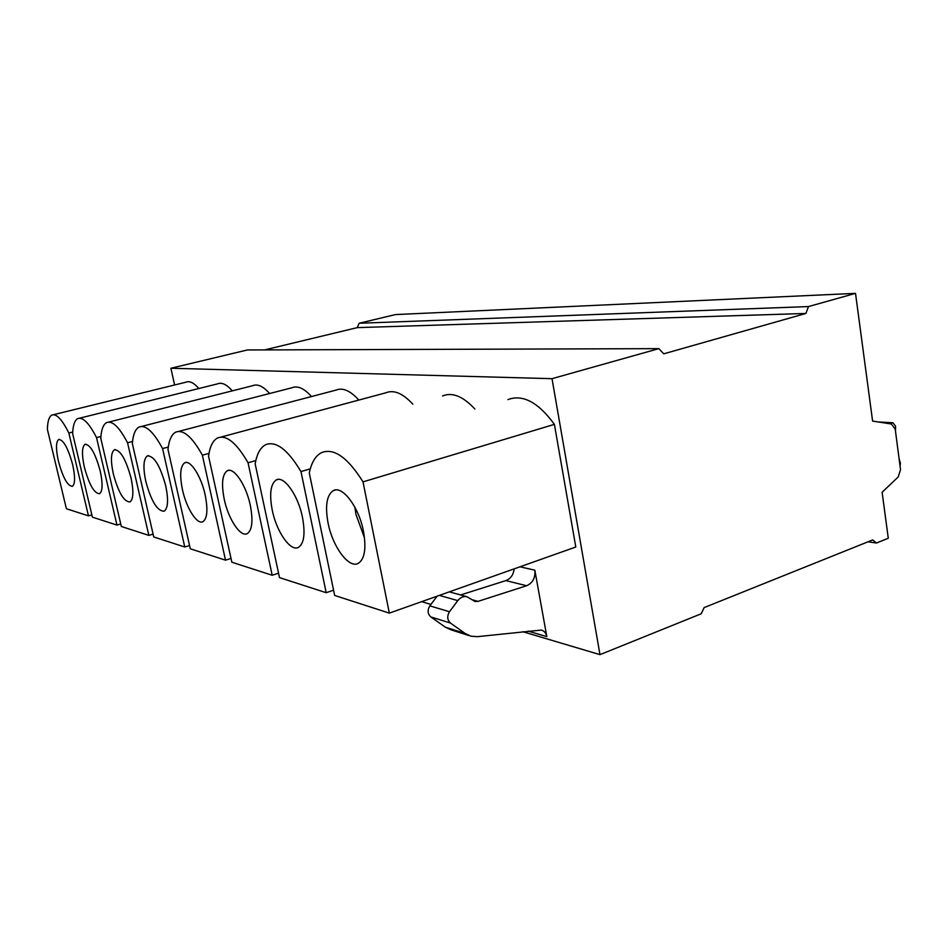 <?xml version="1.0" encoding="UTF-8"?>
<svg xmlns="http://www.w3.org/2000/svg" width="948" height="948" viewBox="0 0 948 948"><rect width="100%" height="100%" fill="white"/><g stroke="black" fill="none" stroke-linecap="round" stroke-linejoin="round"><path stroke-width="1.42" d="M174.61 384.983L170.889 368.251L552.009 378.679L599.977 654.641L701.188 613.783L704.163 607.585L872.693 539.922L876.462 543.026L888.276 538.251L882.126 492.249L898.266 476.891L900.517 469.556L895.22 429.148L891.31 423.981L872.598 421.09L855.511 293.359L808.49 306.571L805.883 313.456L663.766 353.817L658.848 348.639L552.009 378.679M855.511 293.359L395.435 314.582L359.138 323.256L357.242 327.629L264.575 349.919M658.848 348.639L247.369 349.966L170.889 368.251M421.659 601.66L430.925 604.409M522.763 631.7L599.977 654.641M554.39 424.372L575.803 547.008L389.332 613.119L363.013 481.868L554.39 424.372C538.286 402.296 522.786 394.036 507.915 399.594M474.841 409.003C463.086 396.311 452.326 391.962 442.538 395.956M412.783 404.156C402.841 393.29 393.811 389.51 385.718 392.839L220.955 437.075M358.83 400.056C350.322 390.647 342.678 387.341 335.876 390.149L178.627 431.411M311.489 396.548C304.142 388.313 297.589 385.398 291.83 387.803L141.513 426.458M269.611 393.515C263.212 386.251 257.548 383.656 252.618 385.718L108.724 422.073M232.307 390.849C226.679 384.414 221.749 382.091 217.483 383.881L79.549 418.186M198.843 388.514C193.878 382.755 189.541 380.658 185.844 382.222L53.42 414.714M520.002 566.797L534.838 570.186L546.83 636.629C546.084 633.11 544.247 630.93 541.32 630.065L477.413 636.665L471.002 636.215L465.16 633.489L445.311 627.161L451.07 629.851L469.13 635.622M357.242 327.629L805.883 313.456M359.138 323.256L808.49 306.571M868.048 541.794L876.462 543.026M895.481 431.115L895.552 426.162L892.909 422.761L889.508 423.697M900.067 466.132L900.399 463.157L899.107 458.749M88.472 515.878L68.837 433.011C61.975 419.277 56.288 413.316 51.761 415.117C49.012 416.741 47.554 421.516 47.4 429.444L66.396 508.744L88.472 515.878L91.861 514.918M116.96 525.085L96.53 437.609C89.029 422.95 82.725 416.634 77.641 418.661C74.619 420.426 72.949 425.415 72.641 433.639L92.394 517.146L116.96 525.085L120.74 523.983M148.836 535.383L127.553 442.763C119.294 427.027 112.291 420.32 106.532 422.63C103.19 424.55 101.27 429.776 100.784 438.308L121.332 526.495L148.836 535.383L153.09 534.127M184.753 546.996L162.57 448.57C153.41 431.613 145.542 424.467 138.965 427.11C135.256 429.195 133.04 434.682 132.341 443.546L153.742 536.971L184.753 546.996L189.564 545.527M225.517 560.173L202.374 455.182C192.136 436.803 183.225 429.136 175.653 432.193C171.517 434.492 168.957 440.251 167.986 449.471L190.299 548.785L225.517 560.173L231.028 558.443M272.206 575.258L248.044 462.766C236.479 442.716 226.288 434.457 217.471 438.012C212.826 440.547 209.852 446.615 208.56 456.213L231.845 562.211L272.206 575.258L278.546 573.196M326.195 592.701L300.966 471.559C287.742 449.518 275.951 440.583 265.57 444.754C260.333 447.563 256.861 453.962 255.178 463.951L279.494 577.616L326.195 592.701L333.578 590.201M363.013 481.868C347.703 457.422 333.862 447.681 321.479 452.658C315.518 455.775 311.454 462.541 309.285 472.945L334.668 595.451L389.332 613.119M68.837 433.011L72.723 432.027M96.53 437.609L100.903 436.483M127.553 442.763L132.53 441.46M162.57 448.57L168.282 447.041M202.374 455.182L209.01 453.369M248.044 462.766L255.842 460.586M300.966 471.559L310.28 468.857M328.091 523.142C332.57 546.534 348.639 568.599 358.107 563.444C364.672 559.32 366.449 548.584 363.463 531.247C358.913 507.026 342.346 485.198 333.293 490.626C326.693 495.105 324.963 505.948 328.091 523.142M272.289 510.356C276.567 531.769 290.444 551.843 298.395 547.411C304.083 543.654 305.434 533.617 302.459 517.276C298.122 495.176 283.867 475.28 276.235 479.949C270.536 484.001 269.22 494.133 272.289 510.356M224.261 499.347C228.35 519.089 240.484 537.492 247.25 533.629C252.204 530.216 253.223 520.772 250.296 505.32C246.16 485.009 233.729 466.736 227.212 470.789C222.235 474.486 221.251 484.001 224.261 499.347M182.466 489.772C186.377 508.069 197.113 525.062 202.943 521.673C207.304 518.532 208.05 509.633 205.171 494.975C201.225 476.192 190.252 459.306 184.623 462.861C180.25 466.238 179.528 475.209 182.466 489.772M145.791 481.371C151.253 501.338 157.38 511.28 164.182 511.197C168.045 508.294 168.578 499.88 165.758 485.945C160.165 465.622 154.014 455.621 147.296 455.929C143.421 459.033 142.923 467.518 145.791 481.371M113.333 473.929C118.441 492.581 123.998 501.919 129.995 501.93C133.431 499.241 133.787 491.265 131.025 477.982C125.8 459.022 120.23 449.636 114.305 449.814C110.857 452.682 110.525 460.728 113.333 473.929M84.396 467.293C89.207 484.807 94.279 493.6 99.611 493.695C102.692 491.194 102.882 483.599 100.204 470.919C95.298 453.156 90.202 444.304 84.941 444.375C81.86 447.041 81.67 454.685 84.396 467.293M58.456 461.356C62.995 477.839 67.652 486.158 72.415 486.312C75.188 483.978 75.271 476.737 72.652 464.603C68.019 447.894 63.35 439.528 58.646 439.517C55.861 442.005 55.802 449.281 58.456 461.356M354.848 507.156L355.962 514.444L364.53 538.014M300.22 508.685L300.8 510.616M534.838 570.186C535.513 577.759 532.776 582.937 526.614 585.734L478.005 601.376L475.031 601.506L466.985 596.73C463.454 596.067 460.396 597.359 457.777 600.617L449.494 611.744C446.875 616.188 447.195 619.956 450.478 623.061L465.16 633.489M514.148 568.871C513.461 574.784 510.699 578.695 505.865 580.603L460.574 594.965M437.111 596.174L429.847 605.855C427.264 610.204 427.595 613.889 430.819 616.923L445.311 627.161M528.119 631.119L546.83 636.629M891.878 422.867L879.981 422.227M526.614 585.734L505.865 580.603M478.005 601.376L471.879 599.669M457.777 600.617L439.351 595.38M449.494 611.744L429.847 605.855M450.478 623.061L430.819 616.923M878.31 421.967L892.613 422.737M335.379 489.998L333.293 490.626M278.048 479.415L276.235 479.949M228.764 470.35L227.212 470.789M185.962 462.494L184.623 462.861M148.457 455.609L147.296 455.929M115.312 449.542L114.305 449.814M85.818 444.15L84.941 444.375M59.416 439.315L58.646 439.517M449.316 591.848L466.985 596.73"/></g></svg>
